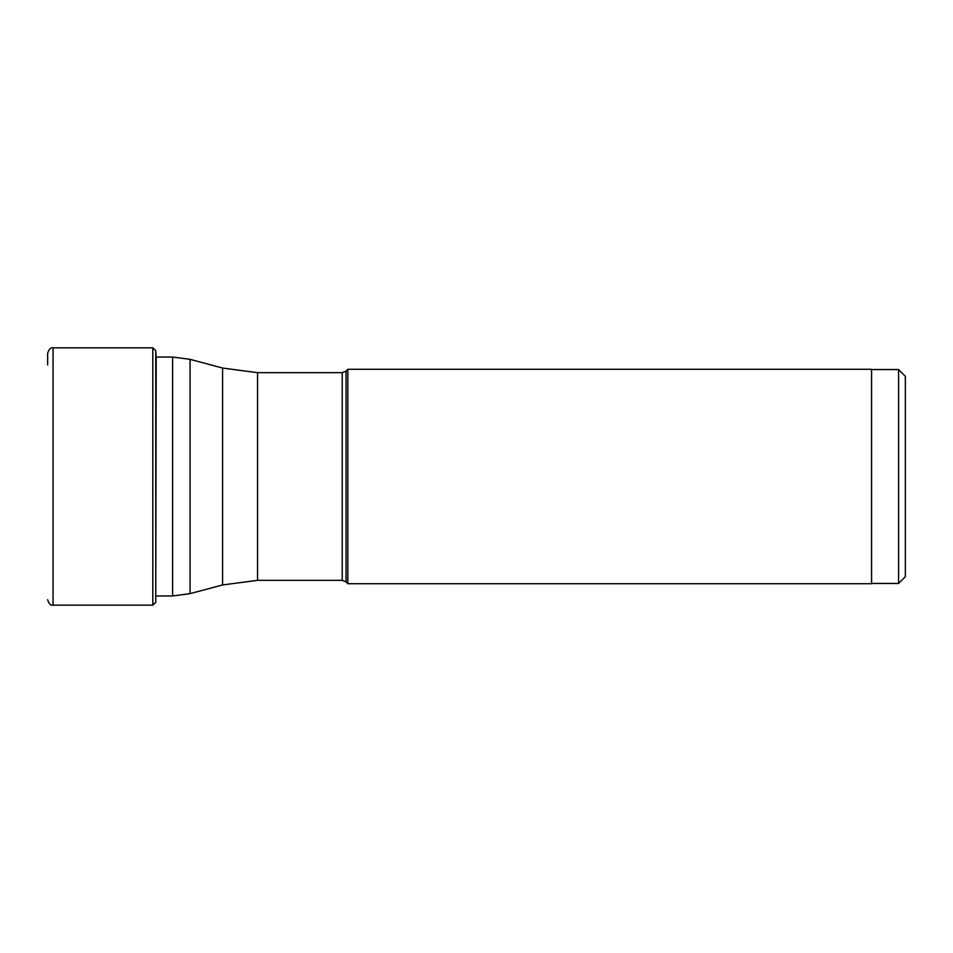 <?xml version="1.0" encoding="UTF-8"?>
<svg xmlns="http://www.w3.org/2000/svg" width="953" height="953" viewBox="0 0 953 953"><rect width="100%" height="100%" fill="white"/><g stroke="black" fill="none" stroke-linecap="round" stroke-linejoin="round"><path stroke-width="1.43" d="M47.65 364.892L47.65 353.253C49.068 348.989 50.866 347.19 53.058 347.845L53.058 605.155C50.866 605.81 49.068 604.011 47.65 599.747M898.596 583.45L898.596 369.55L905.35 376.304L905.35 576.696L898.596 583.45L871.578 583.45M347.845 369.287L871.578 369.287L871.578 583.712L347.845 583.712L347.845 369.287L346.046 371.086L346.046 581.914L347.845 583.712M53.058 347.845L152.814 347.845L152.814 605.155L53.058 605.155M156.197 357.041L155.756 602.403L155.756 350.597L152.814 347.845M346.046 371.086L342.234 372.659L342.234 580.341L346.046 581.914M342.234 580.341L257.548 580.341L257.548 372.659L342.234 372.659M257.548 372.659L222.585 368.061L222.585 584.939L257.548 580.341M222.585 584.939L190.076 593.648L190.076 359.352L172.588 357.041L172.588 595.959L156.054 595.959M156.054 355.314L155.756 350.597M155.756 602.403L152.814 605.155M898.596 369.55L871.578 369.55M222.585 368.061L190.076 359.352M190.076 593.648L172.588 595.959M172.588 357.041L156.054 357.041"/></g></svg>

